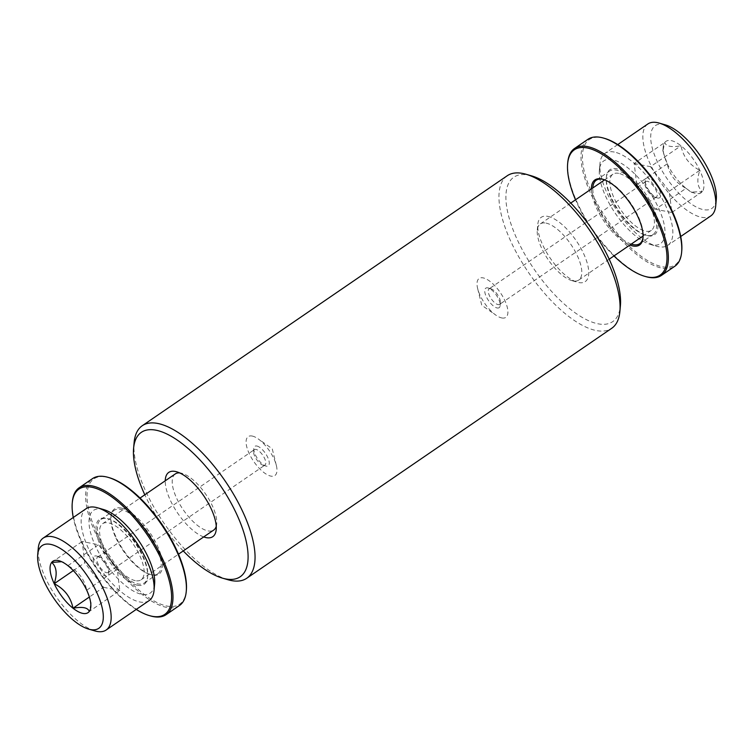 <?xml version="1.0" encoding="UTF-8"?>
<svg xmlns="http://www.w3.org/2000/svg" width="754" height="754" viewBox="0 0 754 754"><rect width="100%" height="100%" fill="white"/><g stroke="black" fill="none" stroke-linecap="round" stroke-linejoin="round"><path stroke-width="0.57" stroke-dasharray="3.77 2.83" d="M507.272 175.729A92.44 37.153 -124.4 0 0 519.289 257.783A92.44 37.153 -124.4 0 0 596.122 330.516A92.44 37.153 -124.4 0 0 611.748 328.273M227.962 579.741A92.44 37.153 55.6 0 1 146.238 492.343A92.44 37.153 55.6 0 1 134.099 442.683M531.542 175.852A87.511 35.174 -124.4 0 0 528.573 175.117A87.511 35.174 -124.4 0 0 517.555 240.309A87.511 35.174 -124.4 0 0 597.894 323.777A87.511 35.174 -124.4 0 0 620.41 305.596M183.25 550.929A87.511 35.174 55.6 0 1 145.088 495.416A87.511 35.174 55.6 0 1 144.806 494.794M547.809 216.37A38.954 15.655 55.6 0 1 583.568 253.514A38.954 15.655 55.6 0 1 578.657 282.533A38.954 15.655 55.6 0 1 577.338 282.203A38.954 15.655 55.6 0 1 550.316 258.292A38.954 15.655 55.6 0 1 537.791 224.456A38.954 15.655 55.6 0 1 547.809 216.37M546.037 223.109A34.015 13.676 55.6 0 1 574.312 249.876A34.015 13.676 55.6 0 1 578.733 280.064A34.015 13.676 55.6 0 1 572.983 280.893A34.015 13.676 55.6 0 1 571.834 280.611A34.015 13.676 55.6 0 1 548.233 259.725A34.015 13.676 55.6 0 1 537.282 230.177A34.015 13.676 55.6 0 1 540.288 223.929A34.015 13.676 55.6 0 1 546.037 223.109M175.267 473.936A34.015 13.676 -124.4 0 0 179.688 504.124A34.015 13.676 -124.4 0 0 207.963 530.891A34.015 13.676 -124.4 0 0 213.712 530.071M216.238 526.358A34.015 13.676 -124.4 0 0 216.718 523.823A34.015 13.676 -124.4 0 0 205.767 494.275A34.015 13.676 -124.4 0 0 182.166 473.389A34.015 13.676 -124.4 0 0 181.017 473.107A34.015 13.676 -124.4 0 0 179.631 472.909M618.666 173.363A34.015 13.676 -124.4 0 0 612.917 174.193A34.015 13.676 -124.4 0 0 617.337 204.381A34.015 13.676 -124.4 0 0 645.612 231.148A34.015 13.676 -124.4 0 0 651.362 230.328A34.015 13.676 -124.4 0 0 646.941 200.13A34.015 13.676 -124.4 0 0 618.666 173.363M135.334 580.637A34.015 13.676 55.6 0 1 107.059 553.87A34.015 13.676 55.6 0 1 102.638 523.672A34.015 13.676 55.6 0 1 108.388 522.852A34.015 13.676 55.6 0 1 136.662 549.619A34.015 13.676 55.6 0 1 141.083 579.807A34.015 13.676 55.6 0 1 135.334 580.637M652.728 206.37A39.444 15.853 55.6 0 1 646.423 235.427A39.444 15.853 55.6 0 1 611.56 198.142A39.444 15.853 55.6 0 1 606.376 176.945A39.444 15.853 55.6 0 1 624.84 172.393A39.444 15.853 55.6 0 1 652.728 206.37M611.324 198.754A38.454 15.457 -124.4 0 0 645.32 235.107A38.454 15.457 -124.4 0 0 653.124 234.494A38.454 15.457 -124.4 0 0 651.465 206.785A38.454 15.457 -124.4 0 0 609.666 171.035A38.454 15.457 -124.4 0 0 606.273 178.095A38.454 15.457 -124.4 0 0 611.324 198.754M107.37 518.573A38.454 15.457 55.6 0 1 108.68 518.893A38.454 15.457 55.6 0 1 142.676 555.246A38.454 15.457 55.6 0 1 147.727 575.905A38.454 15.457 55.6 0 1 144.334 582.965A38.454 15.457 55.6 0 1 137.831 583.898A38.454 15.457 55.6 0 1 102.535 547.216A38.454 15.457 55.6 0 1 100.876 519.506A38.454 15.457 55.6 0 1 107.37 518.573M137.482 585.245A39.444 15.853 -124.4 0 0 147.624 577.055A39.444 15.853 -124.4 0 0 134.938 542.786A39.444 15.853 -124.4 0 0 107.577 518.573A39.444 15.853 -124.4 0 0 106.239 518.243A39.444 15.853 -124.4 0 0 101.272 547.63A39.444 15.853 -124.4 0 0 137.482 585.245M631.268 244.089A38.454 15.457 55.6 0 1 597.913 207.934A38.454 15.457 55.6 0 1 592.814 187.953M603.52 179.461A38.454 15.457 55.6 0 1 604.058 179.603A38.454 15.457 55.6 0 1 638.063 215.964A38.454 15.457 55.6 0 1 643.115 236.624A38.454 15.457 55.6 0 1 643.049 237.18M115.937 538.036A38.454 15.457 -124.4 0 0 149.942 574.397A38.454 15.457 -124.4 0 0 151.243 574.718A38.454 15.457 -124.4 0 0 157.746 573.775A38.454 15.457 -124.4 0 0 156.087 546.066A38.454 15.457 -124.4 0 0 120.781 509.384A38.454 15.457 -124.4 0 0 114.278 510.326A38.454 15.457 -124.4 0 0 110.885 517.376A38.454 15.457 -124.4 0 0 115.937 538.036M121.14 508.036A39.444 15.853 55.6 0 1 157.341 545.66A39.444 15.853 55.6 0 1 152.374 575.038A39.444 15.853 55.6 0 1 151.036 574.708A39.444 15.853 55.6 0 1 123.675 550.495A39.444 15.853 55.6 0 1 110.989 516.236A39.444 15.853 55.6 0 1 121.14 508.036M613.954 255.945A75.928 30.518 55.6 0 1 577.611 204.532A75.928 30.518 55.6 0 1 575.509 199.81M567.743 162.6A76.917 30.914 -124.4 0 0 577.847 203.919A76.917 30.914 -124.4 0 0 645.839 276.633M186.361 590.259A75.928 30.518 55.6 0 1 166.832 606.028A75.928 30.518 55.6 0 1 97.125 533.615A75.928 30.518 55.6 0 1 106.682 477.056A75.928 30.518 55.6 0 1 109.264 477.687M179.471 605.509A76.917 30.914 55.6 0 1 166.474 607.375A76.917 30.914 55.6 0 1 95.871 534.02A76.917 30.914 55.6 0 1 92.553 478.592M587.931 139.311A76.917 30.914 -124.4 0 0 591.249 194.739A76.917 30.914 -124.4 0 0 674.858 266.228M150.461 615.914A76.917 30.914 55.6 0 1 82.459 543.2A76.917 30.914 55.6 0 1 72.356 501.881M604.642 138.397A75.928 30.518 -124.4 0 0 592.512 194.325A75.928 30.518 -124.4 0 0 646.197 259.734A75.928 30.518 -124.4 0 0 681.748 250.969M136.229 609.43A75.928 30.518 55.6 0 1 73.27 517.498M612.286 159.669A50.141 20.151 -124.4 0 0 599.383 170.084A50.141 20.151 -124.4 0 0 615.518 213.646A50.141 20.151 -124.4 0 0 650.297 244.428A50.141 20.151 -124.4 0 0 652.003 244.843A50.141 20.151 -124.4 0 0 658.317 207.491A50.141 20.151 -124.4 0 0 612.286 159.669M614.284 152.054A55.711 22.394 -124.4 0 0 604.868 153.411A55.711 22.394 -124.4 0 0 599.958 163.627A55.711 22.394 -124.4 0 0 617.875 212.025A55.711 22.394 -124.4 0 0 656.527 246.228A55.711 22.394 -124.4 0 0 658.421 246.69A55.711 22.394 -124.4 0 0 667.837 245.342A55.711 22.394 -124.4 0 0 660.589 195.889A55.711 22.394 -124.4 0 0 614.284 152.054M103.703 509.572A50.141 20.151 -124.4 0 0 101.997 509.157A50.141 20.151 -124.4 0 0 95.683 546.509A50.141 20.151 -124.4 0 0 141.714 594.331A50.141 20.151 -124.4 0 0 154.617 583.916M149.132 600.589A55.711 22.394 55.6 0 1 139.716 601.946A55.711 22.394 55.6 0 1 93.411 558.111A55.711 22.394 55.6 0 1 86.163 508.658M647.856 123.967A55.711 22.394 -124.4 0 0 655.094 173.42A55.711 22.394 -124.4 0 0 701.399 217.256A55.711 22.394 -124.4 0 0 710.815 215.898M94.844 630.919A55.711 22.394 55.6 0 1 56.192 596.716A55.711 22.394 55.6 0 1 38.266 548.318M665.386 124.881A50.141 20.151 -124.4 0 0 663.68 124.467A50.141 20.151 -124.4 0 0 657.375 161.818A50.141 20.151 -124.4 0 0 703.407 209.64A50.141 20.151 -124.4 0 0 716.3 199.226M686.093 188.33A31.131 12.516 -124.4 0 0 694.82 193.231A31.131 12.516 -124.4 0 0 695.876 193.495A31.131 12.516 -124.4 0 0 702.351 191.582A31.131 12.516 -124.4 0 0 699.797 170.3A31.131 12.516 -124.4 0 0 680.994 145.776A31.131 12.516 -124.4 0 0 664.736 142.525A31.131 12.516 -124.4 0 0 663.2 147.077A31.131 12.516 -124.4 0 0 667.29 163.797A31.131 12.516 -124.4 0 0 686.093 188.33L691.069 192.11L702.351 191.582C697.403 187.36 696.545 180.263 699.797 170.3C689.476 165.003 683.209 156.832 680.994 145.776C671.512 147.511 666.102 146.427 664.736 142.525L662.841 151.252L667.29 163.797C669.401 174.721 675.669 182.892 686.093 188.33L655.546 209.254L636.744 184.73L634.189 163.448L664.736 142.525M694.82 193.231L691.069 192.11M61.649 561.702L59.18 560.769M657.676 198.029A11.828 4.76 -124.4 0 0 659.166 189.216A11.828 4.76 -124.4 0 0 648.299 177.925A11.828 4.76 -124.4 0 0 645.254 180.385A11.828 4.76 -124.4 0 0 649.062 190.668A11.828 4.76 -124.4 0 0 657.271 197.934A11.828 4.76 -124.4 0 0 657.676 198.029M654.84 197.209A9.368 3.77 -124.4 0 0 656.423 196.982A9.368 3.77 -124.4 0 0 655.198 188.67A9.368 3.77 -124.4 0 0 647.413 181.299A9.368 3.77 -124.4 0 0 645.829 181.525A9.368 3.77 -124.4 0 0 645.009 183.241A9.368 3.77 -124.4 0 0 648.016 191.384A9.368 3.77 -124.4 0 0 654.519 197.133A9.368 3.77 -124.4 0 0 654.84 197.209M96.324 555.971A11.828 4.76 55.6 0 1 96.729 556.066A11.828 4.76 55.6 0 1 104.938 563.332A11.828 4.76 55.6 0 1 108.746 573.615A11.828 4.76 55.6 0 1 105.701 576.075A11.828 4.76 55.6 0 1 94.834 564.784A11.828 4.76 55.6 0 1 96.324 555.971M99.16 556.791A9.368 3.77 55.6 0 1 99.481 556.867A9.368 3.77 55.6 0 1 105.984 562.616A9.368 3.77 55.6 0 1 108.991 570.759A9.368 3.77 55.6 0 1 108.171 572.475A9.368 3.77 55.6 0 1 106.587 572.701A9.368 3.77 55.6 0 1 98.802 565.33A9.368 3.77 55.6 0 1 97.577 557.018A9.368 3.77 55.6 0 1 99.16 556.791M490.618 288.688A9.368 3.77 55.6 0 1 490.939 288.763A9.368 3.77 55.6 0 1 497.433 294.512A9.368 3.77 55.6 0 1 500.449 302.656A9.368 3.77 55.6 0 1 499.619 304.371A9.368 3.77 55.6 0 1 498.036 304.597A9.368 3.77 55.6 0 1 490.251 297.227A9.368 3.77 55.6 0 1 489.035 288.914A9.368 3.77 55.6 0 1 490.618 288.688M263.382 465.312A9.368 3.77 -124.4 0 0 264.965 465.086A9.368 3.77 -124.4 0 0 263.749 456.773A9.368 3.77 -124.4 0 0 255.964 449.403A9.368 3.77 -124.4 0 0 254.381 449.629A9.368 3.77 -124.4 0 0 253.551 451.344A9.368 3.77 -124.4 0 0 256.567 459.488A9.368 3.77 -124.4 0 0 263.061 465.237A9.368 3.77 -124.4 0 0 263.382 465.312M497.15 307.971A11.828 4.76 -124.4 0 0 500.194 305.511A11.828 4.76 -124.4 0 0 496.386 295.229A11.828 4.76 -124.4 0 0 488.177 287.971A11.828 4.76 -124.4 0 0 487.781 287.868A11.828 4.76 -124.4 0 0 486.292 296.68A11.828 4.76 -124.4 0 0 497.15 307.971M256.85 446.029A11.828 4.76 55.6 0 1 267.708 457.32A11.828 4.76 55.6 0 1 266.219 466.132A11.828 4.76 55.6 0 1 265.823 466.029A11.828 4.76 55.6 0 1 257.614 458.771A11.828 4.76 55.6 0 1 253.806 448.489A11.828 4.76 55.6 0 1 256.85 446.029M501.806 317.952A23.591 9.482 -124.4 0 0 504.775 300.384A23.591 9.482 -124.4 0 0 483.126 277.887A23.591 9.482 -124.4 0 0 477.65 288.546A23.591 9.482 -124.4 0 0 495.849 315.125A23.591 9.482 -124.4 0 0 501.806 317.952M252.194 436.048A23.591 9.482 55.6 0 1 258.151 438.875A23.591 9.482 55.6 0 1 276.35 465.454A23.591 9.482 55.6 0 1 270.874 476.113A23.591 9.482 55.6 0 1 249.225 453.616A23.591 9.482 55.6 0 1 252.194 436.048M203.703 536.923A38.954 15.655 55.6 0 1 177.85 513.399A38.954 15.655 55.6 0 1 165.249 480.788M591.4 188.924A39.444 15.853 -124.4 0 0 629.844 245.059M62.931 561.89L67.907 565.67C78.218 570.966 84.486 579.147 86.71 590.203L91.159 602.748L89.264 611.475L119.811 590.552L117.256 569.27L98.454 544.746L82.205 541.495L84.759 562.767L103.562 587.3L89.368 597.017M667.29 163.797L636.744 184.73M73.298 570.618L84.759 562.767M634.189 163.448L650.438 166.7L680.994 145.776M650.438 166.7L669.241 191.233L671.795 212.505L655.546 209.254M51.649 562.418L82.205 541.495M103.562 587.3L119.811 590.552M702.351 191.582L671.795 212.505M669.241 191.233L699.797 170.3M67.907 565.67L98.454 544.746M117.256 569.27L86.71 590.203M182.166 473.389L176.662 471.797M216.718 523.823L216.21 529.544M612.917 174.193L604.642 179.857M570.75 203.071L540.288 223.929M102.638 523.672L140.046 498.055M645.32 235.107L646.423 235.427M108.68 518.893L107.577 518.573M147.727 575.905L147.624 577.055M639.722 243.674L653.124 234.494M144.334 582.965L157.746 573.775M604.058 179.603L602.964 179.292M643.115 236.624L643.011 237.764M650.297 244.428L656.527 246.228M599.383 170.084L599.958 163.627M617.771 144.57L604.868 153.411M99.481 556.867L96.729 556.066M108.991 570.759L108.746 573.615M656.423 196.982L499.619 304.371M108.171 572.475L264.965 465.086M490.939 288.763L488.177 287.971M500.449 302.656L500.194 305.511M276.35 465.454L272.241 448.753L258.151 438.875M571.834 280.611L577.338 282.203M537.282 230.177L537.791 224.456M651.362 230.328L643.087 235.993M609.194 259.206L578.733 280.064M141.083 579.807L178.491 554.19M606.273 178.095L606.376 176.945M596.254 180.225L609.666 171.035M100.876 519.506L114.278 510.326M149.942 574.397L151.036 574.708M110.885 517.376L110.989 516.236M680.73 236.502L667.837 245.342M662.832 151.252L663.2 147.077M91.168 602.748L90.8 606.923M654.519 197.133L657.271 197.934M645.009 183.241L645.254 180.385M645.829 181.525L489.035 288.914M97.577 557.018L254.381 449.629M263.061 465.237L265.823 466.029M253.551 451.344L253.806 448.489M477.65 288.546L481.759 305.247L495.849 315.125"/><path stroke-width="1.13" d="M246.728 578.271L611.748 328.273A92.44 37.153 -124.4 0 0 619.901 311.317A92.44 37.153 -124.4 0 0 590.165 231.007A92.44 37.153 -124.4 0 0 526.038 174.259A92.44 37.153 -124.4 0 0 522.899 173.486A92.44 37.153 -124.4 0 0 507.272 175.729L142.252 425.727A92.44 37.153 55.6 0 1 157.878 423.484A92.44 37.153 55.6 0 1 242.741 511.655A92.44 37.153 55.6 0 1 246.728 578.271A92.44 37.153 55.6 0 1 231.101 580.514A92.44 37.153 55.6 0 1 227.962 579.741L222.458 578.148A87.511 35.174 55.6 0 1 183.25 550.929M144.806 494.794A87.511 35.174 55.6 0 1 133.59 448.404L134.099 442.683A92.44 37.153 55.6 0 1 142.252 425.727M133.59 448.404A87.511 35.174 55.6 0 1 174.56 438.3A87.511 35.174 55.6 0 1 236.445 513.691A87.511 35.174 55.6 0 1 222.458 578.148M165.249 480.788A38.954 15.655 55.6 0 1 175.343 471.467A38.954 15.655 55.6 0 1 176.662 471.797A38.954 15.655 55.6 0 1 203.684 495.708A38.954 15.655 55.6 0 1 216.21 529.544A38.954 15.655 55.6 0 1 206.191 537.63A38.954 15.655 55.6 0 1 203.703 536.923M178.491 554.19L213.712 530.071A34.015 13.676 -124.4 0 0 216.238 526.358M179.631 472.909A34.015 13.676 -124.4 0 0 175.267 473.936L140.046 498.055M643.049 237.18A38.454 15.457 55.6 0 1 639.722 243.674A38.454 15.457 55.6 0 1 633.219 244.616A38.454 15.457 55.6 0 1 631.268 244.089M629.844 245.059A39.444 15.853 -124.4 0 0 632.86 245.964A39.444 15.853 -124.4 0 0 643.011 237.764A39.444 15.853 -124.4 0 0 630.325 203.505A39.444 15.853 -124.4 0 0 602.964 179.292A39.444 15.853 -124.4 0 0 601.626 178.962A39.444 15.853 -124.4 0 0 591.4 188.924M592.814 187.953A38.454 15.457 55.6 0 1 596.254 180.225A38.454 15.457 55.6 0 1 602.757 179.282A38.454 15.457 55.6 0 1 603.52 179.461M575.509 199.81A75.928 30.518 55.6 0 1 567.639 163.741A75.928 30.518 55.6 0 1 603.191 154.975A75.928 30.518 55.6 0 1 656.875 220.385A75.928 30.518 55.6 0 1 644.736 276.313A75.928 30.518 55.6 0 1 613.954 255.945M644.736 276.313L645.839 276.633A76.917 30.914 -124.4 0 0 661.447 275.408A76.917 30.914 -124.4 0 0 658.129 219.98A76.917 30.914 -124.4 0 0 574.529 148.491A76.917 30.914 -124.4 0 0 567.743 162.6L567.639 163.741M73.27 517.498A75.928 30.518 55.6 0 1 72.252 503.031L72.356 501.881A76.917 30.914 55.6 0 1 79.142 487.772L92.553 478.592A76.917 30.914 55.6 0 1 105.551 476.726A76.917 30.914 55.6 0 1 108.161 477.367A76.917 30.914 55.6 0 1 176.153 550.081A76.917 30.914 55.6 0 1 186.257 591.4A76.917 30.914 55.6 0 1 179.471 605.509L166.069 614.689A76.917 30.914 55.6 0 1 153.062 616.555A76.917 30.914 55.6 0 1 150.461 615.914L149.358 615.603A75.928 30.518 55.6 0 1 136.229 609.43M661.447 275.408L674.858 266.228A76.917 30.914 -124.4 0 0 681.644 252.119A76.917 30.914 -124.4 0 0 671.541 210.8A76.917 30.914 -124.4 0 0 603.539 138.086A76.917 30.914 -124.4 0 0 587.931 139.311L574.529 148.491M79.142 487.772A76.917 30.914 55.6 0 1 92.139 485.906A76.917 30.914 55.6 0 1 162.751 559.261A76.917 30.914 55.6 0 1 166.069 614.689M681.644 252.119L681.748 250.969A75.928 30.518 -124.4 0 0 671.767 210.187A75.928 30.518 -124.4 0 0 604.642 138.397L603.539 138.086M72.252 503.031A75.928 30.518 55.6 0 1 91.79 487.254A75.928 30.518 55.6 0 1 161.488 559.675A75.928 30.518 55.6 0 1 151.931 616.235A75.928 30.518 55.6 0 1 149.358 615.603M37.7 554.774L38.266 548.318A55.711 22.394 55.6 0 1 43.185 538.102L86.163 508.658A55.711 22.394 55.6 0 1 95.579 507.31A55.711 22.394 55.6 0 1 97.473 507.772A55.711 22.394 55.6 0 1 136.125 541.975A55.711 22.394 55.6 0 1 154.042 590.373A55.711 22.394 55.6 0 1 149.132 600.589L106.144 630.033A55.711 22.394 55.6 0 1 96.729 631.381A55.711 22.394 55.6 0 1 94.844 630.919L88.614 629.119A50.141 20.151 55.6 0 1 53.826 598.337A50.141 20.151 55.6 0 1 37.7 554.774A50.141 20.151 55.6 0 1 50.593 544.36A50.141 20.151 55.6 0 1 96.625 592.182A50.141 20.151 55.6 0 1 90.32 629.533A50.141 20.151 55.6 0 1 88.614 629.119M680.73 236.502L710.815 215.898A55.711 22.394 -124.4 0 0 715.735 205.682A55.711 22.394 -124.4 0 0 697.808 157.284A55.711 22.394 -124.4 0 0 659.156 123.081A55.711 22.394 -124.4 0 0 657.271 122.619A55.711 22.394 -124.4 0 0 647.856 123.967L617.771 144.57M43.185 538.102A55.711 22.394 55.6 0 1 52.601 536.744A55.711 22.394 55.6 0 1 98.906 580.58A55.711 22.394 55.6 0 1 106.144 630.033M89.264 611.475C87.992 607.592 82.572 606.508 73.006 608.224C70.791 597.168 64.524 588.997 54.203 583.7C57.464 573.851 56.616 566.763 51.649 562.418A31.131 12.516 55.6 0 1 58.124 560.505A31.131 12.516 55.6 0 1 59.18 560.769A31.131 12.516 55.6 0 1 67.907 565.67A31.131 12.516 55.6 0 1 86.71 590.203A31.131 12.516 55.6 0 1 90.8 606.923A31.131 12.516 55.6 0 1 89.264 611.475A31.131 12.516 55.6 0 1 73.006 608.224A31.131 12.516 55.6 0 1 54.203 583.7A31.131 12.516 55.6 0 1 51.649 562.418L61.649 561.702M619.901 311.317L620.41 305.596A87.511 35.174 -124.4 0 0 592.258 229.574A87.511 35.174 -124.4 0 0 531.542 175.852L526.038 174.259M108.161 477.367L109.264 477.687A75.928 30.518 55.6 0 1 161.94 524.294A75.928 30.518 55.6 0 1 186.361 590.259L186.257 591.4M154.042 590.373L154.617 583.916A50.141 20.151 -124.4 0 0 138.482 540.354A50.141 20.151 -124.4 0 0 103.703 509.572L97.473 507.772M715.735 205.682L716.3 199.226A50.141 20.151 -124.4 0 0 700.174 155.663A50.141 20.151 -124.4 0 0 665.386 124.881L659.156 123.081M89.368 597.017L73.006 608.224M54.203 583.7L73.298 570.618M604.642 179.857L570.75 203.071M643.087 235.993L609.194 259.206"/></g></svg>
